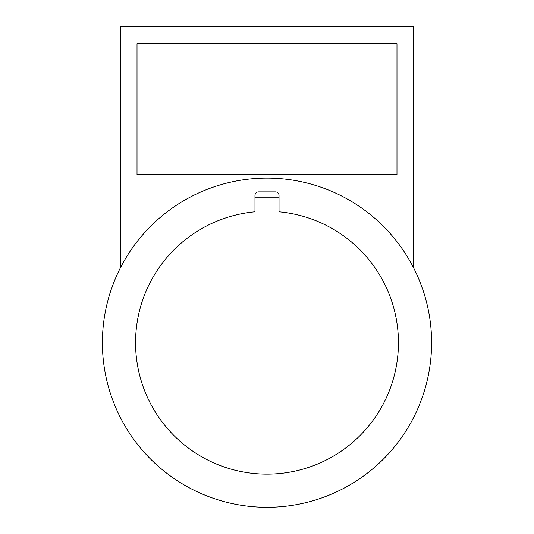 <?xml version="1.0" encoding="UTF-8"?>
<svg xmlns="http://www.w3.org/2000/svg" width="534" height="534" viewBox="0 0 534 534"><rect width="100%" height="100%" fill="white"/><g stroke="black" fill="none" stroke-linecap="round" stroke-linejoin="round"><path stroke-width="0.8" d="M254.972 197.166L279.028 197.166M396.982 174.578L137.018 174.578L137.018 43.715L396.982 43.715L396.982 174.578M120.591 267.481A164.599 164.599 0 0 1 413.409 267.481A164.599 164.599 0 0 1 267 507.3A164.599 164.599 0 0 1 120.591 267.481L120.591 26.7L413.409 26.7L413.409 267.481M258.489 191.886A3.518 3.518 0 0 0 254.972 195.411L254.972 211.804A131.444 131.444 0 0 0 155.227 411.868A131.444 131.444 0 0 0 378.773 411.868A131.444 131.444 0 0 0 279.028 211.804L279.028 195.411A3.518 3.518 0 0 0 275.511 191.886L258.489 191.886"/></g></svg>
